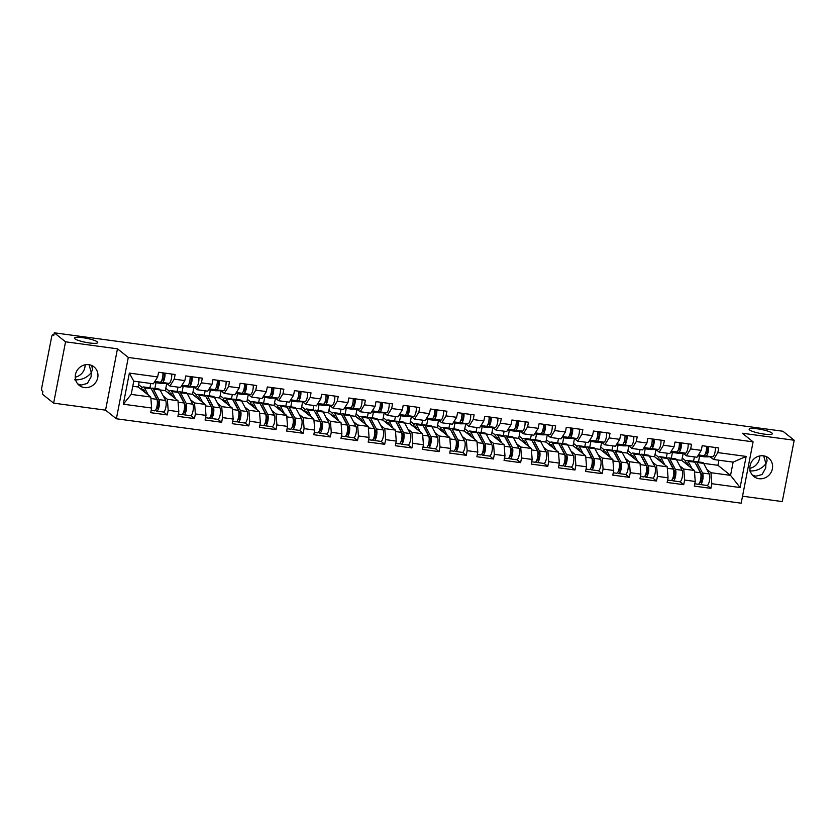 <?xml version="1.0" encoding="UTF-8"?>
<svg xmlns="http://www.w3.org/2000/svg" width="836" height="836" viewBox="0 0 836 836"><rect width="100%" height="100%" fill="white"/><g stroke="black" fill="none" stroke-linecap="round" stroke-linejoin="round"><path stroke-width="1.25" d="M74.644 379.805C81.719 380.15 87.278 377.715 91.312 372.49L88.992 364.705M97.279 341.83A11.84 2.059 11 0 0 84.655 337.963A11.84 2.059 11 0 0 74.498 338.058A11.84 2.059 11 0 0 74.968 338.81A11.84 2.059 11 0 0 87.592 342.676A11.84 2.059 11 0 0 97.749 342.582A11.84 2.059 11 0 0 97.279 341.83M749.275 470.95C756.35 471.295 761.909 468.86 765.943 463.635L763.623 455.839M771.91 432.964A11.84 2.059 11 0 0 759.287 429.108A11.84 2.059 11 0 0 749.14 429.202A11.84 2.059 11 0 0 749.61 429.955A11.84 2.059 11 0 0 762.223 433.811A11.84 2.059 11 0 0 772.38 433.717A11.84 2.059 11 0 0 771.91 432.964M766.403 456.655L767.114 460.772L765.943 463.635L765.713 468.003L762.045 474.545L755.869 476.206L752.337 475.036M759.004 478.704A11.84 11.067 -51.4 0 1 753.853 476.52A11.84 11.067 -51.4 0 1 751 462.925A11.84 11.067 -51.4 0 1 763.456 455.819A11.84 11.067 -51.4 0 1 768.608 458.003A11.84 11.067 -51.4 0 1 771.461 471.608A11.84 11.067 -51.4 0 1 759.004 478.704M91.772 365.52L92.482 369.637L91.312 372.49L91.082 376.858L87.414 383.4L81.238 385.062L77.706 383.891M84.373 387.57A11.84 11.067 -51.4 0 1 79.221 385.375A11.84 11.067 -51.4 0 1 76.369 371.78A11.84 11.067 -51.4 0 1 88.825 364.674A11.84 11.067 -51.4 0 1 93.977 366.868A11.84 11.067 -51.4 0 1 96.83 380.464A11.84 11.067 -51.4 0 1 84.373 387.57M85.094 364.81A11.84 11.067 -51.4 0 1 75.23 377.172M759.725 455.944A11.84 11.067 -51.4 0 1 749.861 468.317M742.525 496.208L782.277 501.579L794.2 440.248L782.924 431.251L54.277 332.812L65.553 341.809L53.629 403.14L105.555 410.152L116.371 418.773L741.166 503.188L753.09 441.847L128.295 357.442L116.371 418.773M53.629 403.14L42.354 394.153L42.876 391.467L42.051 390.809A2.78 0.867 -82.3 0 1 41.8 387.507L51.633 336.908A2.78 0.867 -82.3 0 1 52.783 334.766L53.87 334.912M693.546 461.253L694.392 456.895M666.365 457.585L667.212 453.227M639.185 453.906L640.031 449.559M612.004 450.238L612.851 445.881M584.824 446.56L585.67 442.213M557.643 442.892L558.49 438.545M530.463 439.224L531.309 434.866M503.282 435.546L504.129 431.198M476.102 431.878L476.948 427.52M448.922 428.199L449.768 423.852M421.741 424.531L422.588 420.184M394.561 420.863L395.407 416.506M367.38 417.185L368.227 412.838M340.2 413.517L341.046 409.159M313.019 409.849L313.866 405.491M285.839 406.171L286.685 401.823M258.658 402.503L259.505 398.145M231.478 398.824L232.324 394.477M204.297 395.156L205.144 390.799M177.117 391.488L177.964 387.131M703.661 463.374L717.936 465.307L730.549 475.36L740.1 487.534L746.151 456.425L717.831 452.6L718.741 447.95L702.188 445.713L701.279 450.364L696.973 457.25L686.346 455.808L683.033 453.164M740.1 487.534L711.791 483.71L710.882 488.36L707.193 485.423M676.481 459.706L681.779 460.417L694.402 470.48L695.238 481.473L694.329 486.124L710.882 488.36M695.238 481.473L684.611 480.042L683.702 484.692L680.013 481.745M644.702 476.384L645.528 477.042A6.103 1.902 -82.3 0 0 645.862 477.189L652.571 478.098A6.103 1.902 -82.3 0 0 655.058 473.531A6.103 1.902 -82.3 0 0 654.891 466.603L649.311 456.048L654.598 456.749L667.222 466.812L668.058 477.805L667.149 482.456L683.702 484.692M668.058 477.805L657.43 476.363L656.521 481.013L652.832 478.077M617.522 472.706L618.347 473.375A6.103 1.902 -82.3 0 0 618.682 473.521L625.391 474.42A6.103 1.902 -82.3 0 0 627.878 469.853A6.103 1.902 -82.3 0 0 627.711 462.925L622.13 452.38L627.418 453.081L640.042 463.134L640.878 474.127L639.968 478.777L656.521 481.013M640.878 474.127L630.25 472.695L629.341 477.346L625.652 474.399M594.939 448.692L600.238 449.402L612.861 459.466L613.697 470.459L612.788 475.109L629.341 477.346M613.697 470.459L603.069 469.027L602.16 473.667L598.471 470.731M563.161 465.359L563.986 466.028A6.103 1.902 -82.3 0 0 564.321 466.174L571.03 467.084A6.103 1.902 -82.3 0 0 573.517 462.517A6.103 1.902 -82.3 0 0 573.35 455.589L567.769 445.034L573.057 445.734L585.681 455.787L586.517 466.791L585.608 471.431L602.16 473.667M586.517 466.791L575.889 465.349L574.98 469.999L571.291 467.063M535.98 461.691L536.806 462.35A6.103 1.902 -82.3 0 0 537.14 462.507L543.849 463.405A6.103 1.902 -82.3 0 0 546.336 458.839A6.103 1.902 -82.3 0 0 546.169 451.91L540.589 441.366L545.877 442.056L558.5 452.119L559.336 463.113L558.427 467.763L574.98 469.999M559.336 463.113L548.709 461.681L547.799 466.331L544.111 463.384M508.8 458.023L509.626 458.682A6.103 1.902 -82.3 0 0 509.96 458.828L516.669 459.737A6.103 1.902 -82.3 0 0 519.156 455.171A6.103 1.902 -82.3 0 0 518.989 448.242L513.409 437.688L518.696 438.388L531.32 448.451L532.156 459.445L531.247 464.095L547.799 466.331M532.156 459.445L521.528 458.003L520.619 462.653L516.93 459.716M486.218 433.999L491.516 434.72L504.139 444.773L504.975 455.766L504.066 460.417L520.619 462.653M504.975 455.766L494.348 454.335L493.439 458.985L489.75 456.038M459.037 430.331L464.335 431.042L476.959 441.105L477.795 452.098L476.886 456.749L493.439 458.985M477.795 452.098L467.167 450.667L466.258 455.317L462.569 452.37M427.259 446.999L428.084 447.668A6.103 1.902 -82.3 0 0 428.419 447.814L435.128 448.723A6.103 1.902 -82.3 0 0 437.615 444.156A6.103 1.902 -82.3 0 0 437.447 437.228L431.867 426.673L437.155 427.374L449.778 437.437L450.614 448.43L449.705 453.081L466.258 455.317M450.614 448.43L439.987 446.988L439.078 451.639L435.389 448.702M404.676 422.985L409.974 423.695L422.598 433.759L423.434 444.752L422.525 449.402L439.078 451.639M423.434 444.752L412.806 443.32L411.897 447.971L408.208 445.024M372.898 439.663L373.723 440.321A6.103 1.902 -82.3 0 0 374.058 440.467L380.767 441.377A6.103 1.902 -82.3 0 0 383.254 436.81A6.103 1.902 -82.3 0 0 383.087 429.882L377.506 419.327L382.794 420.027L395.418 430.091L396.254 441.084L395.344 445.734L411.897 447.971M396.254 441.084L385.626 439.642L384.717 444.292L381.028 441.356M345.717 435.984L346.543 436.653A6.103 1.902 -82.3 0 0 346.877 436.8L353.586 437.709A6.103 1.902 -82.3 0 0 356.073 433.132A6.103 1.902 -82.3 0 0 355.906 426.214L350.326 415.659L355.613 416.359L368.237 426.412L369.073 437.406L368.164 442.056L384.717 444.292M369.073 437.406L358.445 435.974L357.536 440.624L353.847 437.677M323.135 411.97L328.433 412.681L341.057 422.744L341.893 433.738L340.983 438.388L357.536 440.624M341.893 433.738L331.265 432.306L330.356 436.956L326.667 434.009M295.954 408.292L301.253 409.013L313.876 419.076L314.712 430.07L313.803 434.72L330.356 436.956M314.712 430.07L304.085 428.628L303.175 433.278L299.487 430.341M264.176 424.97L265.002 425.628A6.103 1.902 -82.3 0 0 265.336 425.785L272.045 426.684A6.103 1.902 -82.3 0 0 274.532 422.117A6.103 1.902 -82.3 0 0 274.365 415.189L268.784 404.645L274.072 405.345L286.696 415.398L287.532 426.391L286.623 431.042L303.175 433.278M287.532 426.391L276.904 424.96L275.995 429.61L272.306 426.663M236.996 421.302L237.821 421.961A6.103 1.902 -82.3 0 0 238.155 422.107L244.864 423.016A6.103 1.902 -82.3 0 0 247.351 418.449A6.103 1.902 -82.3 0 0 247.184 411.521L241.604 400.966L246.892 401.667L259.515 411.73L260.351 422.723L259.442 427.374L275.995 429.61M260.351 422.723L249.724 421.281L248.814 425.932L245.126 422.995M214.413 397.278L219.711 397.999L232.335 408.052L233.171 419.045L232.262 423.695L248.814 425.932M233.171 419.045L222.543 417.613L221.634 422.264L217.945 419.327M187.233 393.61L192.531 394.32L205.154 404.384L205.99 415.377L205.081 420.027L221.634 422.264M205.99 415.377L195.363 413.945L194.454 418.596L190.765 415.649M155.454 410.288L156.28 410.946A6.103 1.902 -82.3 0 0 156.614 411.093L163.323 412.002A6.103 1.902 -82.3 0 0 165.81 407.435A6.103 1.902 -82.3 0 0 165.643 400.507L160.063 389.952L165.35 390.652L177.974 400.716L178.81 411.709L177.901 416.359L194.454 418.596M178.81 411.709L168.182 410.267L167.273 414.917L163.584 411.981M132.767 386.253L138.17 386.984L150.793 397.037L151.629 408.031L150.72 412.681L167.273 414.917M151.629 408.031L123.31 404.206L129.361 373.096L157.67 376.921L153.364 383.808L133.76 381.164L131.189 394.393L150.793 397.037M701.279 450.364L690.651 448.922L691.56 444.271L675.007 442.035L674.098 446.685L663.47 445.254L664.38 440.603L647.827 438.367L646.918 443.017L636.29 441.575L637.199 436.925L620.646 434.689L619.737 439.339L609.11 437.907L610.019 433.257L593.466 431.021L592.557 435.671L581.929 434.239L582.838 429.589L566.285 427.353L565.376 432.003L554.749 430.561L555.658 425.911L539.105 423.674L538.196 428.325L527.568 426.893L528.477 422.243L511.925 420.006L511.015 424.657L500.388 423.215L501.297 418.575L484.744 416.338L483.835 420.978L473.207 419.547L474.116 414.896L457.564 412.66L456.655 417.31L446.027 415.879L446.936 411.228L430.383 408.992L429.474 413.642L418.846 412.2L419.756 407.55L403.203 405.314L402.294 409.964L391.666 408.532L392.575 403.882L376.022 401.646L375.113 406.296L364.486 404.854L365.395 400.214L348.842 397.978L347.933 402.628L337.305 401.186L338.214 396.536L321.661 394.299L320.752 398.95L310.125 397.518L311.034 392.868L294.481 390.631L293.572 395.282L282.944 393.84L283.853 389.189L267.301 386.953L266.391 391.603L255.764 390.172L256.673 385.521L240.12 383.285L239.211 387.935L228.583 386.504L229.492 381.853L212.94 379.617L212.03 384.267L201.403 382.825L202.312 378.175L185.759 375.939L184.85 380.589L174.222 379.157L175.132 374.507L158.579 372.271L157.67 376.921M679.71 465.809L683.775 469.048L694.402 470.48M681.779 460.417L683.169 453.279M671.298 458.243L672.416 452.475M683.775 469.048L684.611 480.042M690.651 448.922L686.346 455.808M652.529 462.13L656.594 465.37L667.222 466.812M674.098 446.685L669.793 453.572L659.165 452.14L655.852 449.496M654.598 456.749L655.988 449.611M644.117 454.575L645.235 448.796M656.594 465.37L657.43 476.363M663.47 445.254L659.165 452.14M625.349 458.462L629.414 461.702L640.042 463.134M646.918 443.017L642.612 449.904L631.985 448.472L628.672 445.828M627.418 453.081L628.808 445.933M616.937 450.907L618.055 445.128M629.414 461.702L630.25 472.695M636.29 441.575L631.985 448.472M598.168 454.794L602.233 458.023L612.861 459.466M619.737 439.339L615.432 446.236L604.804 444.794L601.492 442.15M600.238 449.402L601.627 442.265M589.756 447.229L590.874 441.46M602.233 458.023L603.069 469.027M609.11 437.907L604.804 444.794M570.988 451.116L575.053 454.356L585.681 455.787M592.557 435.671L588.251 442.557L577.624 441.126L574.311 438.482M573.057 445.734L574.447 438.597M562.576 443.561L563.694 437.782M575.053 454.356L575.889 465.349M581.929 434.239L577.624 441.126M543.808 447.448L547.873 450.688L558.5 452.119M565.376 432.003L561.071 438.89L550.443 437.447L547.131 434.814M545.877 442.056L547.267 434.919M535.395 439.882L536.513 434.114M547.873 450.688L548.709 461.681M554.749 430.561L550.443 437.447M516.627 443.77L520.692 447.009L531.32 448.451M538.196 428.325L533.89 435.211L523.263 433.779L519.95 431.136M518.696 438.388L520.086 431.251M508.215 436.214L509.333 430.435M520.692 447.009L521.528 458.003M527.568 426.893L523.263 433.779M489.447 440.102L493.512 443.341L504.139 444.773M511.015 424.657L506.71 431.543L496.082 430.112L492.77 427.468M491.516 434.72L492.906 427.572M481.034 432.546L482.153 426.768M493.512 443.341L494.348 454.335M500.388 423.215L496.082 430.112M462.266 436.434L466.331 439.673L476.959 441.105M483.835 420.978L479.53 427.875L468.902 426.433L465.589 423.789M464.335 431.042L465.725 423.904M453.854 428.868L454.972 423.1M466.331 439.673L467.167 450.667M473.207 419.547L468.902 426.433M435.086 432.755L439.151 435.995L449.778 437.437M456.655 417.31L452.349 424.197L441.721 422.765L438.409 420.121M437.155 427.374L438.545 420.236M426.673 425.2L427.792 419.421M439.151 435.995L439.987 446.988M446.027 415.879L441.721 422.765M407.905 429.087L411.97 432.327L422.598 433.759M429.474 413.642L425.169 420.529L414.541 419.087L411.228 416.453M409.974 423.695L411.364 416.558M399.493 421.522L400.611 415.753M411.97 432.327L412.806 443.32M418.846 412.2L414.541 419.087M380.725 425.409L384.79 428.649L395.418 430.091M402.294 409.964L397.988 416.85L387.361 415.419L384.048 412.775M382.794 420.027L384.184 412.89M372.313 417.854L373.431 412.075M384.79 428.649L385.626 439.642M391.666 408.532L387.361 415.419M353.544 421.741L357.609 424.981L368.237 426.412M375.113 406.296L370.808 413.183L360.18 411.751L356.867 409.107M355.613 416.359L357.003 409.222M345.132 414.186L346.25 408.407M357.609 424.981L358.445 435.974M364.486 404.854L360.18 411.751M326.364 418.073L330.429 421.313L341.057 422.744M347.933 402.628L343.627 409.515L333 408.072L329.687 405.429M328.433 412.681L329.823 405.544M317.952 410.507L319.07 404.739M330.429 421.313L331.265 432.306M337.305 401.186L333 408.072M299.183 414.395L303.249 417.634L313.876 419.076M320.752 398.95L316.447 405.836L305.819 404.405L302.507 401.761M301.253 409.013L302.642 401.876M290.771 406.839L291.889 401.061M303.249 417.634L304.085 428.628M310.125 397.518L305.819 404.405M272.003 410.727L276.068 413.966L286.696 415.398M293.572 395.282L289.266 402.168L278.639 400.726L275.326 398.093M274.072 405.345L275.462 398.197M263.591 403.161L264.709 397.393M276.068 413.966L276.904 424.96M282.944 393.84L278.639 400.726M244.823 407.048L248.888 410.288L259.515 411.73M266.391 391.603L262.086 398.49L251.458 397.058L248.146 394.414M246.892 401.667L248.282 394.529M236.41 399.493L237.529 393.725M248.888 410.288L249.724 421.281M255.764 390.172L251.458 397.058M217.642 403.38L221.707 406.62L232.335 408.052M239.211 387.935L234.906 394.822L224.278 393.39L220.965 390.746M219.711 397.999L221.101 390.861M209.23 395.825L210.348 390.046M221.707 406.62L222.543 417.613M228.583 386.504L224.278 393.39M190.462 399.712L194.527 402.952L205.154 404.384M212.03 384.267L207.725 391.154L197.097 389.712L193.785 387.068M192.531 394.32L193.921 387.183M182.049 392.147L183.168 386.378M194.527 402.952L195.363 413.945M201.403 382.825L197.097 389.712M163.281 396.034L167.346 399.274L177.974 400.716M184.85 380.589L180.545 387.476L169.917 386.044L166.604 383.4M165.35 390.652L166.74 383.515M154.869 388.479L155.987 382.7M167.346 399.274L168.182 410.267M174.222 379.157L169.917 386.044M53.859 334.964L52.929 334.839L53.755 335.497L54.277 332.812M149.937 387.81L150.783 383.463M138.17 386.984L139.163 381.885M131.189 394.393L123.31 404.206M129.361 373.096L133.76 381.164M794.2 440.248L742.274 433.226L753.09 441.847M105.555 410.152L117.479 348.821L65.553 341.809M117.479 348.821L128.295 357.442M706.89 469.477L710.955 472.716L730.549 475.36L733.12 462.13L713.526 459.486L710.213 456.843M717.936 465.307L718.929 460.218M698.478 461.921L699.596 456.142M710.955 472.716L711.791 483.71M717.831 452.6L713.526 459.486M746.151 456.425L733.12 462.13M162.905 372.856A6.103 1.902 97.7 0 1 162.236 379.042A6.103 1.902 97.7 0 1 160.167 382.209L154.357 382.219M164.995 373.138A6.103 1.902 97.7 0 1 164.326 379.325A6.103 1.902 97.7 0 1 162.257 382.491L154.629 382.512A9.248 2.874 97.7 0 1 154.503 382.501A9.248 2.874 97.7 0 1 154.232 382.418M171.704 374.047A6.103 1.902 97.7 0 1 171.035 380.223A6.103 1.902 97.7 0 1 168.966 383.39L161.338 383.421A9.248 2.874 97.7 0 1 161.212 383.41A9.248 2.874 97.7 0 1 161.097 383.379M161.87 380.108L162.55 380.098A3.699 1.149 -82.3 0 0 164.065 377.057A3.699 1.149 -82.3 0 0 163.804 372.971M142.047 390.067A6.845 2.132 97.7 0 1 143.207 389.325A6.845 2.132 97.7 0 1 143.573 389.492A6.845 2.132 97.7 0 1 143.97 390.004L145.422 392.763M148.4 395.135L144.555 387.862A9.248 2.874 -82.3 0 0 144.022 387.172A9.248 2.874 -82.3 0 0 143.52 386.943A9.248 2.874 -82.3 0 0 141.148 389.357M151.17 410.361L154.524 410.81A6.103 1.902 -82.3 0 0 157.011 406.244A6.103 1.902 -82.3 0 0 156.844 399.315L151.264 388.761A9.248 2.874 -82.3 0 0 150.731 388.071A9.248 2.874 -82.3 0 0 150.229 387.852L143.52 386.943M152.236 390.59A6.845 2.132 97.7 0 1 152.371 390.684A6.845 2.132 97.7 0 1 152.769 391.196L158.338 401.74A3.699 1.149 97.7 0 1 158.443 405.941A3.699 1.149 97.7 0 1 156.938 408.71A3.699 1.149 97.7 0 1 156.74 408.616L156.436 408.376M156.614 411.093A6.103 1.902 -82.3 0 0 159.101 406.526A6.103 1.902 -82.3 0 0 158.934 399.598L153.354 389.053A9.248 2.874 -82.3 0 0 152.821 388.353A9.248 2.874 -82.3 0 0 152.319 388.134A9.248 2.874 -82.3 0 0 151.191 388.635M153.354 389.053L160.063 389.952A9.248 2.874 -82.3 0 0 159.53 389.262A9.248 2.874 -82.3 0 0 159.028 389.043L152.319 388.134M158.516 405.596L157.272 404.603M142.287 387.549L138.63 384.633M144.252 391.823L144.983 391.927M190.085 376.524A6.103 1.902 97.7 0 1 189.417 382.71A6.103 1.902 97.7 0 1 187.348 385.877L181.537 385.898M192.175 376.806A6.103 1.902 97.7 0 1 191.507 382.992A6.103 1.902 97.7 0 1 189.438 386.159L181.809 386.18A9.248 2.874 97.7 0 1 181.684 386.18A9.248 2.874 97.7 0 1 181.412 386.096M198.884 377.715A6.103 1.902 97.7 0 1 198.216 383.902A6.103 1.902 97.7 0 1 196.146 387.068L188.518 387.089A9.248 2.874 97.7 0 1 188.393 387.078A9.248 2.874 97.7 0 1 188.278 387.058M189.051 383.776L189.73 383.776A3.699 1.149 -82.3 0 0 191.245 380.725A3.699 1.149 -82.3 0 0 190.984 376.649M217.266 380.202A6.103 1.902 97.7 0 1 216.597 386.378A6.103 1.902 97.7 0 1 214.528 389.545L208.718 389.566M219.356 380.485A6.103 1.902 97.7 0 1 218.687 386.66A6.103 1.902 97.7 0 1 216.618 389.827L208.99 389.858A9.248 2.874 97.7 0 1 208.864 389.848A9.248 2.874 97.7 0 1 208.592 389.764M226.065 381.383A6.103 1.902 97.7 0 1 225.396 387.57A6.103 1.902 97.7 0 1 223.327 390.736L215.698 390.757A9.248 2.874 97.7 0 1 215.573 390.757A9.248 2.874 97.7 0 1 215.458 390.725M216.231 387.444L216.911 387.444A3.699 1.149 -82.3 0 0 218.426 384.403A3.699 1.149 -82.3 0 0 218.165 380.317M244.446 383.87A6.103 1.902 97.7 0 1 243.778 390.057A6.103 1.902 97.7 0 1 241.708 393.223L235.898 393.244M246.536 384.152A6.103 1.902 97.7 0 1 245.868 390.339A6.103 1.902 97.7 0 1 243.798 393.505L236.17 393.526A9.248 2.874 97.7 0 1 236.045 393.516A9.248 2.874 97.7 0 1 235.773 393.432M253.245 385.062A6.103 1.902 97.7 0 1 252.576 391.238A6.103 1.902 97.7 0 1 250.507 394.414L242.879 394.435A9.248 2.874 97.7 0 1 242.754 394.425A9.248 2.874 97.7 0 1 242.639 394.404M243.412 391.123L244.091 391.123A3.699 1.149 -82.3 0 0 245.606 388.071A3.699 1.149 -82.3 0 0 245.345 383.996M271.627 387.538A6.103 1.902 97.7 0 1 270.958 393.725A6.103 1.902 97.7 0 1 268.889 396.891L263.079 396.912M273.717 387.82A6.103 1.902 97.7 0 1 273.048 394.007A6.103 1.902 97.7 0 1 270.979 397.173L263.35 397.194A9.248 2.874 97.7 0 1 263.225 397.194A9.248 2.874 97.7 0 1 262.953 397.11M280.426 388.73A6.103 1.902 97.7 0 1 279.757 394.916A6.103 1.902 97.7 0 1 277.688 398.082L270.059 398.103A9.248 2.874 97.7 0 1 269.934 398.093A9.248 2.874 97.7 0 1 269.819 398.072M270.592 394.791L271.272 394.791A3.699 1.149 -82.3 0 0 272.787 391.739A3.699 1.149 -82.3 0 0 272.526 387.664M298.807 391.217A6.103 1.902 97.7 0 1 298.138 397.393A6.103 1.902 97.7 0 1 296.069 400.569L290.259 400.58M300.897 391.499A6.103 1.902 97.7 0 1 300.228 397.685A6.103 1.902 97.7 0 1 298.159 400.852L290.531 400.872A9.248 2.874 97.7 0 1 290.405 400.862A9.248 2.874 97.7 0 1 290.134 400.778M307.606 392.408A6.103 1.902 97.7 0 1 306.937 398.584A6.103 1.902 97.7 0 1 304.868 401.75L297.24 401.782A9.248 2.874 97.7 0 1 297.114 401.771A9.248 2.874 97.7 0 1 296.999 401.74M297.773 398.469L298.452 398.458A3.699 1.149 -82.3 0 0 299.967 395.418A3.699 1.149 -82.3 0 0 299.706 391.332M169.227 393.735A6.845 2.132 97.7 0 1 170.387 393.004A6.845 2.132 97.7 0 1 170.753 393.171A6.845 2.132 97.7 0 1 171.15 393.672L172.603 396.431M175.581 398.814L171.735 391.53A9.248 2.874 -82.3 0 0 171.202 390.84A9.248 2.874 -82.3 0 0 170.701 390.621A9.248 2.874 -82.3 0 0 168.329 393.024M178.35 414.029L181.705 414.478A6.103 1.902 -82.3 0 0 184.192 409.912A6.103 1.902 -82.3 0 0 184.024 402.983L178.444 392.439A9.248 2.874 -82.3 0 0 177.911 391.75A9.248 2.874 -82.3 0 0 177.41 391.52L170.701 390.621M179.416 394.258A6.845 2.132 97.7 0 1 179.552 394.352A6.845 2.132 97.7 0 1 179.949 394.864L185.519 405.418A3.699 1.149 97.7 0 1 185.623 409.619A3.699 1.149 97.7 0 1 184.119 412.378A3.699 1.149 97.7 0 1 183.92 412.294L183.617 412.054M182.635 413.956L183.46 414.614A6.103 1.902 -82.3 0 0 183.795 414.76A6.103 1.902 -82.3 0 0 186.282 410.194A6.103 1.902 -82.3 0 0 186.114 403.265L180.534 392.721A9.248 2.874 -82.3 0 0 180.001 392.032A9.248 2.874 -82.3 0 0 179.5 391.802A9.248 2.874 -82.3 0 0 178.371 392.303M183.795 414.76L190.504 415.67A6.103 1.902 -82.3 0 0 192.991 411.103A6.103 1.902 -82.3 0 0 192.823 404.175L187.243 393.631A9.248 2.874 -82.3 0 0 186.71 392.941A9.248 2.874 -82.3 0 0 186.209 392.711L179.5 391.802M185.696 409.264L184.453 408.281M169.468 391.227L165.81 388.312M171.432 395.501L172.164 395.595M196.408 397.413A6.845 2.132 97.7 0 1 197.568 396.672A6.845 2.132 97.7 0 1 197.933 396.839A6.845 2.132 97.7 0 1 198.331 397.351L199.783 400.11M202.761 402.482L198.916 395.209A9.248 2.874 -82.3 0 0 198.383 394.508A9.248 2.874 -82.3 0 0 197.881 394.289A9.248 2.874 -82.3 0 0 195.509 396.703M205.531 417.707L208.885 418.157A6.103 1.902 -82.3 0 0 211.372 413.59A6.103 1.902 -82.3 0 0 211.205 406.662L205.625 396.107A9.248 2.874 -82.3 0 0 205.092 395.418A9.248 2.874 -82.3 0 0 204.59 395.198L197.881 394.289M206.596 397.936A6.845 2.132 97.7 0 1 206.732 398.03A6.845 2.132 97.7 0 1 207.129 398.542L212.699 409.086A3.699 1.149 97.7 0 1 212.804 413.287A3.699 1.149 97.7 0 1 211.299 416.056A3.699 1.149 97.7 0 1 211.1 415.962L210.797 415.722M209.815 417.624L210.641 418.293A6.103 1.902 -82.3 0 0 210.975 418.439A6.103 1.902 -82.3 0 0 213.462 413.872A6.103 1.902 -82.3 0 0 213.295 406.944L207.715 396.389A9.248 2.874 -82.3 0 0 207.182 395.7A9.248 2.874 -82.3 0 0 206.68 395.48A9.248 2.874 -82.3 0 0 205.551 395.971M210.975 418.439L217.684 419.348A6.103 1.902 -82.3 0 0 220.171 414.771A6.103 1.902 -82.3 0 0 220.004 407.853L214.424 397.299A9.248 2.874 -82.3 0 0 213.891 396.609A9.248 2.874 -82.3 0 0 213.389 396.379L206.68 395.48M212.877 412.942L211.633 411.949M196.648 394.895L192.991 391.979M198.613 399.169L199.344 399.274M223.588 401.081A6.845 2.132 97.7 0 1 224.748 400.339A6.845 2.132 97.7 0 1 225.114 400.507A6.845 2.132 97.7 0 1 225.511 401.019L226.964 403.778M229.942 406.15L226.096 398.876A9.248 2.874 -82.3 0 0 225.563 398.187A9.248 2.874 -82.3 0 0 225.062 397.957A9.248 2.874 -82.3 0 0 222.689 400.371M232.711 421.375L236.065 421.825A6.103 1.902 -82.3 0 0 238.553 417.258A6.103 1.902 -82.3 0 0 238.385 410.33L232.805 399.786A9.248 2.874 -82.3 0 0 232.272 399.096A9.248 2.874 -82.3 0 0 231.771 398.866L225.062 397.957M233.777 401.604A6.845 2.132 97.7 0 1 233.913 401.698A6.845 2.132 97.7 0 1 234.31 402.21L239.88 412.765A3.699 1.149 97.7 0 1 239.984 416.955A3.699 1.149 97.7 0 1 238.479 419.724A3.699 1.149 97.7 0 1 238.281 419.641L237.978 419.4M238.155 422.107A6.103 1.902 -82.3 0 0 240.643 417.54A6.103 1.902 -82.3 0 0 240.475 410.612L234.895 400.068A9.248 2.874 -82.3 0 0 234.362 399.378A9.248 2.874 -82.3 0 0 233.861 399.148A9.248 2.874 -82.3 0 0 232.732 399.65M234.895 400.068L241.604 400.966A9.248 2.874 -82.3 0 0 241.071 400.277A9.248 2.874 -82.3 0 0 240.569 400.057L233.861 399.148M240.057 416.61L238.814 415.617M223.829 398.573L220.171 395.658M225.793 402.837L226.525 402.942M250.769 404.76A6.845 2.132 97.7 0 1 251.929 404.018A6.845 2.132 97.7 0 1 252.294 404.185A6.845 2.132 97.7 0 1 252.691 404.697L254.144 407.456M257.122 409.828L253.277 402.544A9.248 2.874 -82.3 0 0 252.744 401.855A9.248 2.874 -82.3 0 0 252.242 401.635A9.248 2.874 -82.3 0 0 249.87 404.039M259.891 425.043L263.246 425.503A6.103 1.902 -82.3 0 0 265.733 420.926A6.103 1.902 -82.3 0 0 265.566 414.008L259.986 403.454A9.248 2.874 -82.3 0 0 259.453 402.764A9.248 2.874 -82.3 0 0 258.951 402.544L252.242 401.635M260.957 405.282A6.845 2.132 97.7 0 1 261.093 405.366A6.845 2.132 97.7 0 1 261.49 405.878L267.06 416.432A3.699 1.149 97.7 0 1 267.165 420.633A3.699 1.149 97.7 0 1 265.66 423.403A3.699 1.149 97.7 0 1 265.461 423.309L265.158 423.068M265.336 425.785A6.103 1.902 -82.3 0 0 267.823 421.219A6.103 1.902 -82.3 0 0 267.656 414.29L262.076 403.736A9.248 2.874 -82.3 0 0 261.543 403.046A9.248 2.874 -82.3 0 0 261.041 402.827A9.248 2.874 -82.3 0 0 259.912 403.318M262.076 403.736L268.784 404.645A9.248 2.874 -82.3 0 0 268.251 403.955A9.248 2.874 -82.3 0 0 267.75 403.725L261.041 402.827M267.238 420.278L265.994 419.296M251.009 402.241L247.351 399.326M252.974 406.515L253.705 406.609M277.949 408.428A6.845 2.132 97.7 0 1 279.109 407.686A6.845 2.132 97.7 0 1 279.475 407.853A6.845 2.132 97.7 0 1 279.872 408.365L281.324 411.124M284.303 413.496L280.457 406.223A9.248 2.874 -82.3 0 0 279.924 405.533A9.248 2.874 -82.3 0 0 279.423 405.303A9.248 2.874 -82.3 0 0 277.05 407.717M287.072 428.722L290.426 429.171A6.103 1.902 -82.3 0 0 292.913 424.604A6.103 1.902 -82.3 0 0 292.746 417.676L287.166 407.122A9.248 2.874 -82.3 0 0 286.633 406.432A9.248 2.874 -82.3 0 0 286.131 406.212L279.423 405.303M288.138 408.95A6.845 2.132 97.7 0 1 288.274 409.044A6.845 2.132 97.7 0 1 288.671 409.556L294.241 420.1A3.699 1.149 97.7 0 1 294.345 424.301A3.699 1.149 97.7 0 1 292.84 427.071A3.699 1.149 97.7 0 1 292.642 426.977L292.339 426.736M291.356 428.638L292.182 429.307A6.103 1.902 -82.3 0 0 292.516 429.453A6.103 1.902 -82.3 0 0 295.003 424.887A6.103 1.902 -82.3 0 0 294.836 417.958L289.256 407.404A9.248 2.874 -82.3 0 0 288.723 406.714A9.248 2.874 -82.3 0 0 288.221 406.495A9.248 2.874 -82.3 0 0 287.093 406.996M292.516 429.453L299.225 430.362A6.103 1.902 -82.3 0 0 301.712 425.796A6.103 1.902 -82.3 0 0 301.545 418.867L295.965 408.313A9.248 2.874 -82.3 0 0 295.432 407.623A9.248 2.874 -82.3 0 0 294.93 407.404L288.221 406.495M294.418 423.956L293.175 422.964M278.189 405.909L274.532 402.994M280.154 410.183L280.886 410.288M325.988 394.885A6.103 1.902 97.7 0 1 325.319 401.071A6.103 1.902 97.7 0 1 323.25 404.237L317.44 404.258M328.078 395.167A6.103 1.902 97.7 0 1 327.409 401.353A6.103 1.902 97.7 0 1 325.34 404.519L317.711 404.54A9.248 2.874 97.7 0 1 317.586 404.53A9.248 2.874 97.7 0 1 317.314 404.457M334.787 396.076A6.103 1.902 97.7 0 1 334.118 402.262A6.103 1.902 97.7 0 1 332.049 405.429L324.42 405.45A9.248 2.874 97.7 0 1 324.295 405.439A9.248 2.874 97.7 0 1 324.18 405.418M324.953 402.137L325.632 402.137A3.699 1.149 -82.3 0 0 327.148 399.085A3.699 1.149 -82.3 0 0 326.886 395.01M305.13 412.096A6.845 2.132 97.7 0 1 306.289 411.364A6.845 2.132 97.7 0 1 306.655 411.531A6.845 2.132 97.7 0 1 307.052 412.033L308.505 414.792M311.483 417.174L307.638 409.891A9.248 2.874 -82.3 0 0 307.105 409.201A9.248 2.874 -82.3 0 0 306.603 408.982A9.248 2.874 -82.3 0 0 304.231 411.385M314.252 432.39L317.607 432.839A6.103 1.902 -82.3 0 0 320.094 428.272A6.103 1.902 -82.3 0 0 319.927 421.344L314.346 410.8A9.248 2.874 -82.3 0 0 313.813 410.11A9.248 2.874 -82.3 0 0 313.312 409.88L306.603 408.982M315.318 412.618A6.845 2.132 97.7 0 1 315.454 412.712A6.845 2.132 97.7 0 1 315.851 413.224L321.421 423.779A3.699 1.149 97.7 0 1 321.526 427.969A3.699 1.149 97.7 0 1 320.021 430.739A3.699 1.149 97.7 0 1 319.822 430.655L319.519 430.415M318.537 432.316L319.362 432.975A6.103 1.902 -82.3 0 0 319.697 433.121A6.103 1.902 -82.3 0 0 322.184 428.555A6.103 1.902 -82.3 0 0 322.017 421.626L316.436 411.082A9.248 2.874 -82.3 0 0 315.904 410.392A9.248 2.874 -82.3 0 0 315.402 410.162A9.248 2.874 -82.3 0 0 314.273 410.664M319.697 433.121L326.406 434.03A6.103 1.902 -82.3 0 0 328.893 429.464A6.103 1.902 -82.3 0 0 328.726 422.535L323.145 411.991A9.248 2.874 -82.3 0 0 322.612 411.302A9.248 2.874 -82.3 0 0 322.111 411.072L315.402 410.162M321.599 427.624L320.355 426.642M305.37 409.588L301.712 406.672M307.334 413.862L308.066 413.956M353.168 398.563A6.103 1.902 97.7 0 1 352.499 404.739A6.103 1.902 97.7 0 1 350.43 407.905L344.62 407.926M355.258 398.845A6.103 1.902 97.7 0 1 354.589 405.021A6.103 1.902 97.7 0 1 352.52 408.187L344.892 408.219A9.248 2.874 97.7 0 1 344.766 408.208A9.248 2.874 97.7 0 1 344.495 408.125M361.967 399.744A6.103 1.902 97.7 0 1 361.298 405.93A6.103 1.902 97.7 0 1 359.229 409.097L351.601 409.117A9.248 2.874 97.7 0 1 351.475 409.117A9.248 2.874 97.7 0 1 351.36 409.086M352.134 405.805L352.813 405.805A3.699 1.149 -82.3 0 0 354.328 402.764A3.699 1.149 -82.3 0 0 354.067 398.678M332.31 415.774A6.845 2.132 97.7 0 1 333.47 415.032A6.845 2.132 97.7 0 1 333.836 415.199A6.845 2.132 97.7 0 1 334.233 415.711L335.685 418.47M338.664 420.842L334.818 413.559A9.248 2.874 -82.3 0 0 334.285 412.869A9.248 2.874 -82.3 0 0 333.783 412.65A9.248 2.874 -82.3 0 0 331.411 415.053M341.433 436.068L344.787 436.517A6.103 1.902 -82.3 0 0 347.274 431.951A6.103 1.902 -82.3 0 0 347.107 425.022L341.527 414.468A9.248 2.874 -82.3 0 0 340.994 413.778A9.248 2.874 -82.3 0 0 340.492 413.559L333.783 412.65M342.499 416.297A6.845 2.132 97.7 0 1 342.635 416.391A6.845 2.132 97.7 0 1 343.032 416.903L348.602 427.447A3.699 1.149 97.7 0 1 348.706 431.648A3.699 1.149 97.7 0 1 347.201 434.417A3.699 1.149 97.7 0 1 347.003 434.323L346.7 434.083M346.877 436.8A6.103 1.902 -82.3 0 0 349.364 432.233A6.103 1.902 -82.3 0 0 349.197 425.305L343.617 414.75A9.248 2.874 -82.3 0 0 343.084 414.06A9.248 2.874 -82.3 0 0 342.582 413.841A9.248 2.874 -82.3 0 0 341.454 414.332M343.617 414.75L350.326 415.659A9.248 2.874 -82.3 0 0 349.793 414.969A9.248 2.874 -82.3 0 0 349.291 414.74L342.582 413.841M348.779 431.303L347.536 430.31M332.55 413.256L328.893 410.34M334.515 417.53L335.246 417.624M380.349 402.231A6.103 1.902 97.7 0 1 379.68 408.417A6.103 1.902 97.7 0 1 377.611 411.584L371.801 411.594M382.439 402.513A6.103 1.902 97.7 0 1 381.77 408.7A6.103 1.902 97.7 0 1 379.701 411.866L372.072 411.887A9.248 2.874 97.7 0 1 371.947 411.876A9.248 2.874 97.7 0 1 371.675 411.793M389.148 403.422A6.103 1.902 97.7 0 1 388.479 409.598A6.103 1.902 97.7 0 1 386.41 412.765L378.781 412.796A9.248 2.874 97.7 0 1 378.656 412.785A9.248 2.874 97.7 0 1 378.541 412.765M379.314 409.483L379.993 409.483A3.699 1.149 -82.3 0 0 381.509 406.432A3.699 1.149 -82.3 0 0 381.247 402.356M359.49 419.442A6.845 2.132 97.7 0 1 360.65 418.7A6.845 2.132 97.7 0 1 361.016 418.867A6.845 2.132 97.7 0 1 361.413 419.379L362.866 422.138M365.844 424.51L361.998 417.237A9.248 2.874 -82.3 0 0 361.465 416.547A9.248 2.874 -82.3 0 0 360.964 416.318A9.248 2.874 -82.3 0 0 358.592 418.731M368.613 439.736L371.968 440.185A6.103 1.902 -82.3 0 0 374.455 435.619A6.103 1.902 -82.3 0 0 374.288 428.69L368.707 418.146A9.248 2.874 -82.3 0 0 368.174 417.457A9.248 2.874 -82.3 0 0 367.673 417.227L360.964 416.318M369.679 419.965A6.845 2.132 97.7 0 1 369.815 420.059A6.845 2.132 97.7 0 1 370.212 420.571L375.782 431.125A3.699 1.149 97.7 0 1 375.886 435.316A3.699 1.149 97.7 0 1 374.382 438.085A3.699 1.149 97.7 0 1 374.183 438.001L373.88 437.761M374.058 440.467A6.103 1.902 -82.3 0 0 376.545 435.901A6.103 1.902 -82.3 0 0 376.378 428.972L370.797 418.428A9.248 2.874 -82.3 0 0 370.264 417.739A9.248 2.874 -82.3 0 0 369.763 417.509A9.248 2.874 -82.3 0 0 368.634 418.01M370.797 418.428L377.506 419.327A9.248 2.874 -82.3 0 0 376.973 418.637A9.248 2.874 -82.3 0 0 376.472 418.418L369.763 417.509M375.96 434.971L374.716 433.978M359.731 416.934L356.073 414.008M361.695 421.198L362.427 421.302M407.529 405.899A6.103 1.902 97.7 0 1 406.86 412.085A6.103 1.902 97.7 0 1 404.791 415.252L398.981 415.273M409.619 406.181A6.103 1.902 97.7 0 1 408.95 412.367A6.103 1.902 97.7 0 1 406.881 415.534L399.253 415.555A9.248 2.874 97.7 0 1 399.127 415.555A9.248 2.874 97.7 0 1 398.856 415.471M416.328 407.09A6.103 1.902 97.7 0 1 415.659 413.277A6.103 1.902 97.7 0 1 413.59 416.443L405.962 416.464A9.248 2.874 97.7 0 1 405.836 416.453A9.248 2.874 97.7 0 1 405.721 416.432M406.495 413.151L407.174 413.151A3.699 1.149 -82.3 0 0 408.689 410.1A3.699 1.149 -82.3 0 0 408.428 406.024M386.671 423.12A6.845 2.132 97.7 0 1 387.831 422.379A6.845 2.132 97.7 0 1 388.197 422.546A6.845 2.132 97.7 0 1 388.594 423.058L390.046 425.817M393.024 428.189L389.179 420.905A9.248 2.874 -82.3 0 0 388.646 420.215A9.248 2.874 -82.3 0 0 388.144 419.996A9.248 2.874 -82.3 0 0 385.772 422.399M395.794 443.404L399.148 443.864A6.103 1.902 -82.3 0 0 401.635 439.287A6.103 1.902 -82.3 0 0 401.468 432.369L395.888 421.814A9.248 2.874 -82.3 0 0 395.355 421.125A9.248 2.874 -82.3 0 0 394.853 420.895L388.144 419.996M396.86 423.643A6.845 2.132 97.7 0 1 396.995 423.727A6.845 2.132 97.7 0 1 397.393 424.239L402.962 434.793A3.699 1.149 97.7 0 1 403.067 438.994A3.699 1.149 97.7 0 1 401.562 441.763A3.699 1.149 97.7 0 1 401.364 441.669L401.061 441.429M400.078 443.331L400.904 443.989A6.103 1.902 -82.3 0 0 401.238 444.146A6.103 1.902 -82.3 0 0 403.725 439.569A6.103 1.902 -82.3 0 0 403.558 432.651L397.978 422.096A9.248 2.874 -82.3 0 0 397.445 421.407A9.248 2.874 -82.3 0 0 396.943 421.177A9.248 2.874 -82.3 0 0 395.815 421.678M401.238 444.146L407.947 445.045A6.103 1.902 -82.3 0 0 410.434 440.478A6.103 1.902 -82.3 0 0 410.267 433.55L404.687 423.006A9.248 2.874 -82.3 0 0 404.154 422.316A9.248 2.874 -82.3 0 0 403.652 422.086L396.943 421.177M403.14 438.639L401.897 437.656M386.911 420.602L383.254 417.686M388.876 424.876L389.607 424.97M434.71 409.577A6.103 1.902 97.7 0 1 434.041 415.753A6.103 1.902 97.7 0 1 431.972 418.93L426.161 418.94M436.8 409.859A6.103 1.902 97.7 0 1 436.131 416.035A6.103 1.902 97.7 0 1 434.062 419.212L426.433 419.233A9.248 2.874 97.7 0 1 426.308 419.223A9.248 2.874 97.7 0 1 426.036 419.139M443.508 410.758A6.103 1.902 97.7 0 1 442.84 416.945A6.103 1.902 97.7 0 1 440.771 420.111L433.142 420.142A9.248 2.874 97.7 0 1 433.017 420.132A9.248 2.874 97.7 0 1 432.891 420.1M433.675 416.819L434.354 416.819A3.699 1.149 -82.3 0 0 435.87 413.778A3.699 1.149 -82.3 0 0 435.608 409.692M413.851 426.788A6.845 2.132 97.7 0 1 415.011 426.046A6.845 2.132 97.7 0 1 415.377 426.214A6.845 2.132 97.7 0 1 415.774 426.726L417.227 429.485M420.205 431.857L416.359 424.583A9.248 2.874 -82.3 0 0 415.826 423.894A9.248 2.874 -82.3 0 0 415.325 423.664A9.248 2.874 -82.3 0 0 412.953 426.078M422.974 447.082L426.329 447.532A6.103 1.902 -82.3 0 0 428.816 442.965A6.103 1.902 -82.3 0 0 428.649 436.037L423.068 425.482A9.248 2.874 -82.3 0 0 422.535 424.792A9.248 2.874 -82.3 0 0 422.034 424.573L415.325 423.664M424.04 427.311A6.845 2.132 97.7 0 1 424.176 427.405A6.845 2.132 97.7 0 1 424.573 427.917L430.143 438.461A3.699 1.149 97.7 0 1 430.247 442.662A3.699 1.149 97.7 0 1 428.743 445.431A3.699 1.149 97.7 0 1 428.544 445.337L428.241 445.097M428.419 447.814A6.103 1.902 -82.3 0 0 430.906 443.247A6.103 1.902 -82.3 0 0 430.739 436.319L425.158 425.764A9.248 2.874 -82.3 0 0 424.625 425.075A9.248 2.874 -82.3 0 0 424.124 424.855A9.248 2.874 -82.3 0 0 422.995 425.357M425.158 425.764L431.867 426.673A9.248 2.874 -82.3 0 0 431.334 425.984A9.248 2.874 -82.3 0 0 430.833 425.764L424.124 424.855M430.321 442.317L429.077 441.324M414.092 424.27L410.434 421.354M416.056 428.544L416.788 428.649M461.89 413.245A6.103 1.902 97.7 0 1 461.221 419.432A6.103 1.902 97.7 0 1 459.152 422.598L453.342 422.619M463.98 413.527A6.103 1.902 97.7 0 1 463.311 419.714A6.103 1.902 97.7 0 1 461.242 422.88L453.614 422.901A9.248 2.874 97.7 0 1 453.488 422.891A9.248 2.874 97.7 0 1 453.216 422.817M470.689 414.437A6.103 1.902 97.7 0 1 470.02 420.623A6.103 1.902 97.7 0 1 467.951 423.789L460.322 423.81A9.248 2.874 97.7 0 1 460.197 423.8A9.248 2.874 97.7 0 1 460.072 423.779M460.855 420.498L461.535 420.498A3.699 1.149 -82.3 0 0 463.05 417.446A3.699 1.149 -82.3 0 0 462.789 413.371M441.032 430.456A6.845 2.132 97.7 0 1 442.192 429.725A6.845 2.132 97.7 0 1 442.557 429.882A6.845 2.132 97.7 0 1 442.955 430.394L444.407 433.152M447.385 435.535L443.54 428.251A9.248 2.874 -82.3 0 0 443.007 427.562A9.248 2.874 -82.3 0 0 442.505 427.342A9.248 2.874 -82.3 0 0 440.133 429.746M450.155 450.75L453.509 451.2A6.103 1.902 -82.3 0 0 455.996 446.633A6.103 1.902 -82.3 0 0 455.829 439.705L450.249 429.161A9.248 2.874 -82.3 0 0 449.716 428.471A9.248 2.874 -82.3 0 0 449.214 428.241L442.505 427.342M451.221 430.979A6.845 2.132 97.7 0 1 451.356 431.073A6.845 2.132 97.7 0 1 451.753 431.585L457.323 442.139A3.699 1.149 97.7 0 1 457.428 446.33A3.699 1.149 97.7 0 1 455.923 449.099A3.699 1.149 97.7 0 1 455.724 449.016L455.421 448.775M454.439 450.677L455.265 451.335A6.103 1.902 -82.3 0 0 455.599 451.482A6.103 1.902 -82.3 0 0 458.086 446.915A6.103 1.902 -82.3 0 0 457.919 439.987L452.339 429.443A9.248 2.874 -82.3 0 0 451.806 428.753A9.248 2.874 -82.3 0 0 451.304 428.523A9.248 2.874 -82.3 0 0 450.176 429.025M455.599 451.482L462.308 452.391A6.103 1.902 -82.3 0 0 464.795 447.824A6.103 1.902 -82.3 0 0 464.628 440.896L459.048 430.352A9.248 2.874 -82.3 0 0 458.515 429.652A9.248 2.874 -82.3 0 0 458.013 429.432L451.304 428.523M457.501 445.985L456.257 445.003M441.272 427.948L437.615 425.033M443.237 432.222L443.968 432.316M489.07 416.924A6.103 1.902 97.7 0 1 488.402 423.1A6.103 1.902 97.7 0 1 486.333 426.266L480.522 426.287M491.16 417.206A6.103 1.902 97.7 0 1 490.492 423.382A6.103 1.902 97.7 0 1 488.423 426.548L480.794 426.579A9.248 2.874 97.7 0 1 480.669 426.569A9.248 2.874 97.7 0 1 480.397 426.485M497.869 418.104A6.103 1.902 97.7 0 1 497.201 424.291A6.103 1.902 97.7 0 1 495.131 427.457L487.503 427.478A9.248 2.874 97.7 0 1 487.378 427.478A9.248 2.874 97.7 0 1 487.252 427.447M488.036 424.165L488.715 424.165A3.699 1.149 -82.3 0 0 490.23 421.114A3.699 1.149 -82.3 0 0 489.969 417.039M468.212 434.135A6.845 2.132 97.7 0 1 469.372 433.393A6.845 2.132 97.7 0 1 469.738 433.56A6.845 2.132 97.7 0 1 470.135 434.072L471.588 436.831M474.566 439.203L470.72 431.919A9.248 2.874 -82.3 0 0 470.187 431.23A9.248 2.874 -82.3 0 0 469.686 431.01A9.248 2.874 -82.3 0 0 467.314 433.414M477.335 454.418L480.69 454.878A6.103 1.902 -82.3 0 0 483.177 450.311A6.103 1.902 -82.3 0 0 483.009 443.383L477.429 432.829A9.248 2.874 -82.3 0 0 476.896 432.139A9.248 2.874 -82.3 0 0 476.395 431.919L469.686 431.01M478.401 434.657A6.845 2.132 97.7 0 1 478.537 434.751A6.845 2.132 97.7 0 1 478.934 435.253L484.504 445.807A3.699 1.149 97.7 0 1 484.608 450.008A3.699 1.149 97.7 0 1 483.103 452.778A3.699 1.149 97.7 0 1 482.905 452.684L482.602 452.443M481.62 454.345L482.445 455.014A6.103 1.902 -82.3 0 0 482.78 455.16A6.103 1.902 -82.3 0 0 485.267 450.594A6.103 1.902 -82.3 0 0 485.099 443.665L479.519 433.111A9.248 2.874 -82.3 0 0 478.986 432.421A9.248 2.874 -82.3 0 0 478.485 432.202A9.248 2.874 -82.3 0 0 477.356 432.693M482.78 455.16L489.488 456.069A6.103 1.902 -82.3 0 0 491.976 451.492A6.103 1.902 -82.3 0 0 491.808 444.564L486.228 434.02A9.248 2.874 -82.3 0 0 485.695 433.33A9.248 2.874 -82.3 0 0 485.193 433.1L478.485 432.202M484.681 449.653L483.438 448.671M468.453 431.616L464.795 428.701M470.417 435.89L471.149 435.984M516.251 420.592A6.103 1.902 97.7 0 1 515.582 426.778A6.103 1.902 97.7 0 1 513.513 429.944L507.703 429.955M518.341 420.874A6.103 1.902 97.7 0 1 517.672 427.06A6.103 1.902 97.7 0 1 515.603 430.226L507.974 430.247A9.248 2.874 97.7 0 1 507.849 430.237A9.248 2.874 97.7 0 1 507.577 430.153M525.05 421.783A6.103 1.902 97.7 0 1 524.381 427.959A6.103 1.902 97.7 0 1 522.312 431.125L514.683 431.157A9.248 2.874 97.7 0 1 514.558 431.146A9.248 2.874 97.7 0 1 514.433 431.125M515.216 427.844L515.896 427.833A3.699 1.149 -82.3 0 0 517.411 424.792A3.699 1.149 -82.3 0 0 517.15 420.707M495.393 437.803A6.845 2.132 97.7 0 1 496.553 437.061A6.845 2.132 97.7 0 1 496.918 437.228A6.845 2.132 97.7 0 1 497.315 437.74L498.768 440.499M501.746 442.871L497.901 435.598A9.248 2.874 -82.3 0 0 497.368 434.908A9.248 2.874 -82.3 0 0 496.866 434.678A9.248 2.874 -82.3 0 0 494.494 437.092M504.516 458.097L507.87 458.546A6.103 1.902 -82.3 0 0 510.357 453.979A6.103 1.902 -82.3 0 0 510.19 447.051L504.61 436.507A9.248 2.874 -82.3 0 0 504.077 435.817A9.248 2.874 -82.3 0 0 503.575 435.587L496.866 434.678M505.581 438.325A6.845 2.132 97.7 0 1 505.717 438.419A6.845 2.132 97.7 0 1 506.114 438.931L511.684 449.475A3.699 1.149 97.7 0 1 511.789 453.676A3.699 1.149 97.7 0 1 510.284 456.446A3.699 1.149 97.7 0 1 510.085 456.362L509.782 456.111M509.96 458.828A6.103 1.902 -82.3 0 0 512.447 454.261A6.103 1.902 -82.3 0 0 512.28 447.333L506.7 436.789A9.248 2.874 -82.3 0 0 506.167 436.099A9.248 2.874 -82.3 0 0 505.665 435.87A9.248 2.874 -82.3 0 0 504.536 436.371M506.7 436.789L513.409 437.688A9.248 2.874 -82.3 0 0 512.876 436.998A9.248 2.874 -82.3 0 0 512.374 436.779L505.665 435.87M511.862 453.331L510.618 452.339M495.633 435.284L491.976 432.369M497.598 439.558L498.329 439.663M543.431 424.26A6.103 1.902 97.7 0 1 542.763 430.446A6.103 1.902 97.7 0 1 540.693 433.612L534.883 433.633M545.521 424.542A6.103 1.902 97.7 0 1 544.853 430.728A6.103 1.902 97.7 0 1 542.783 433.894L535.155 433.915A9.248 2.874 97.7 0 1 535.03 433.915A9.248 2.874 97.7 0 1 534.758 433.832M552.23 425.451A6.103 1.902 97.7 0 1 551.561 431.637A6.103 1.902 97.7 0 1 549.492 434.804L541.864 434.825A9.248 2.874 97.7 0 1 541.738 434.814A9.248 2.874 97.7 0 1 541.613 434.793M542.397 431.512L543.076 431.512A3.699 1.149 -82.3 0 0 544.591 428.46A3.699 1.149 -82.3 0 0 544.33 424.385M522.573 441.481A6.845 2.132 97.7 0 1 523.733 440.739A6.845 2.132 97.7 0 1 524.099 440.906A6.845 2.132 97.7 0 1 524.496 441.418L525.948 444.167M528.927 446.549L525.081 439.266A9.248 2.874 -82.3 0 0 524.548 438.576A9.248 2.874 -82.3 0 0 524.047 438.357A9.248 2.874 -82.3 0 0 521.674 440.76M531.696 461.765L535.05 462.224A6.103 1.902 -82.3 0 0 537.538 457.647A6.103 1.902 -82.3 0 0 537.37 450.729L531.79 440.175A9.248 2.874 -82.3 0 0 531.257 439.485A9.248 2.874 -82.3 0 0 530.755 439.255L524.047 438.357M532.762 442.004A6.845 2.132 97.7 0 1 532.898 442.087A6.845 2.132 97.7 0 1 533.295 442.599L538.865 453.154A3.699 1.149 97.7 0 1 538.969 457.355A3.699 1.149 97.7 0 1 537.464 460.124A3.699 1.149 97.7 0 1 537.266 460.03L536.963 459.79M537.14 462.507A6.103 1.902 -82.3 0 0 539.628 457.929A6.103 1.902 -82.3 0 0 539.46 451.012L533.88 440.457A9.248 2.874 -82.3 0 0 533.347 439.767A9.248 2.874 -82.3 0 0 532.845 439.537A9.248 2.874 -82.3 0 0 531.717 440.039M533.88 440.457L540.589 441.366A9.248 2.874 -82.3 0 0 540.056 440.676A9.248 2.874 -82.3 0 0 539.554 440.447L532.845 439.537M539.042 456.999L537.799 456.017M522.813 438.963L519.156 436.047M524.778 443.237L525.51 443.331M570.612 427.938A6.103 1.902 97.7 0 1 569.943 434.114A6.103 1.902 97.7 0 1 567.874 437.28L562.064 437.301M572.702 428.22A6.103 1.902 97.7 0 1 572.033 434.396A6.103 1.902 97.7 0 1 569.964 437.562L562.335 437.594A9.248 2.874 97.7 0 1 562.21 437.583A9.248 2.874 97.7 0 1 561.938 437.5M579.411 429.119A6.103 1.902 97.7 0 1 578.742 435.305A6.103 1.902 97.7 0 1 576.673 438.472L569.044 438.492A9.248 2.874 97.7 0 1 568.919 438.492A9.248 2.874 97.7 0 1 568.793 438.461M569.577 435.18L570.256 435.18A3.699 1.149 -82.3 0 0 571.772 432.139A3.699 1.149 -82.3 0 0 571.51 428.053M549.754 445.149A6.845 2.132 97.7 0 1 550.914 444.407A6.845 2.132 97.7 0 1 551.279 444.574A6.845 2.132 97.7 0 1 551.676 445.086L553.129 447.845M556.107 450.217L552.262 442.944A9.248 2.874 -82.3 0 0 551.729 442.254A9.248 2.874 -82.3 0 0 551.227 442.025A9.248 2.874 -82.3 0 0 548.855 444.438M558.876 465.443L562.231 465.892A6.103 1.902 -82.3 0 0 564.718 461.326A6.103 1.902 -82.3 0 0 564.551 454.397L558.97 443.843A9.248 2.874 -82.3 0 0 558.438 443.153A9.248 2.874 -82.3 0 0 557.936 442.934L551.227 442.025M559.942 445.672A6.845 2.132 97.7 0 1 560.078 445.766A6.845 2.132 97.7 0 1 560.475 446.278L566.045 456.822A3.699 1.149 97.7 0 1 566.15 461.023A3.699 1.149 97.7 0 1 564.645 463.792A3.699 1.149 97.7 0 1 564.446 463.698L564.143 463.457M564.321 466.174A6.103 1.902 -82.3 0 0 566.808 461.608A6.103 1.902 -82.3 0 0 566.641 454.68L561.06 444.125A9.248 2.874 -82.3 0 0 560.528 443.435A9.248 2.874 -82.3 0 0 560.026 443.216A9.248 2.874 -82.3 0 0 558.897 443.707M561.06 444.125L567.769 445.034A9.248 2.874 -82.3 0 0 567.236 444.344A9.248 2.874 -82.3 0 0 566.735 444.125L560.026 443.216M566.223 460.678L564.979 459.685M549.994 442.631L546.336 439.715M551.959 446.905L552.69 447.009M597.792 431.606A6.103 1.902 97.7 0 1 597.123 437.792A6.103 1.902 97.7 0 1 595.054 440.959L589.244 440.98M599.882 431.888A6.103 1.902 97.7 0 1 599.213 438.074A6.103 1.902 97.7 0 1 597.144 441.241L589.516 441.262A9.248 2.874 97.7 0 1 589.39 441.251A9.248 2.874 97.7 0 1 589.119 441.168M606.591 432.797A6.103 1.902 97.7 0 1 605.922 438.984A6.103 1.902 97.7 0 1 603.853 442.15L596.225 442.171A9.248 2.874 97.7 0 1 596.099 442.16A9.248 2.874 97.7 0 1 595.974 442.139M596.758 438.858L597.437 438.858A3.699 1.149 -82.3 0 0 598.952 435.807A3.699 1.149 -82.3 0 0 598.691 431.731M576.934 448.817A6.845 2.132 97.7 0 1 578.094 448.086A6.845 2.132 97.7 0 1 578.46 448.242A6.845 2.132 97.7 0 1 578.857 448.754L580.309 451.513M583.288 453.896L579.442 446.612A9.248 2.874 -82.3 0 0 578.909 445.922A9.248 2.874 -82.3 0 0 578.407 445.692A9.248 2.874 -82.3 0 0 576.035 448.106M586.057 469.111L589.411 469.56A6.103 1.902 -82.3 0 0 591.898 464.994A6.103 1.902 -82.3 0 0 591.731 458.065L586.151 447.521A9.248 2.874 -82.3 0 0 585.618 446.832A9.248 2.874 -82.3 0 0 585.116 446.602L578.407 445.692M587.123 449.34A6.845 2.132 97.7 0 1 587.259 449.434A6.845 2.132 97.7 0 1 587.656 449.946L593.226 460.5A3.699 1.149 97.7 0 1 593.33 464.691A3.699 1.149 97.7 0 1 591.825 467.46A3.699 1.149 97.7 0 1 591.627 467.376L591.324 467.136M590.341 469.038L591.167 469.696A6.103 1.902 -82.3 0 0 591.501 469.842A6.103 1.902 -82.3 0 0 593.988 465.276A6.103 1.902 -82.3 0 0 593.821 458.347L588.241 447.803A9.248 2.874 -82.3 0 0 587.708 447.114A9.248 2.874 -82.3 0 0 587.206 446.884A9.248 2.874 -82.3 0 0 586.078 447.385M591.501 469.842L598.21 470.752A6.103 1.902 -82.3 0 0 600.697 466.185A6.103 1.902 -82.3 0 0 600.53 459.257L594.95 448.702A9.248 2.874 -82.3 0 0 594.417 448.012A9.248 2.874 -82.3 0 0 593.915 447.793L587.206 446.884M593.403 464.346L592.16 463.363M577.174 446.309L573.517 443.393M579.139 450.583L579.87 450.677M624.973 435.274A6.103 1.902 97.7 0 1 624.304 441.46A6.103 1.902 97.7 0 1 622.235 444.627L616.425 444.647M627.063 435.566A6.103 1.902 97.7 0 1 626.394 441.742A6.103 1.902 97.7 0 1 624.325 444.909L616.696 444.94A9.248 2.874 97.7 0 1 616.571 444.93A9.248 2.874 97.7 0 1 616.299 444.846M633.772 436.465A6.103 1.902 97.7 0 1 633.103 442.652A6.103 1.902 97.7 0 1 631.034 445.818L623.405 445.839A9.248 2.874 97.7 0 1 623.28 445.839A9.248 2.874 97.7 0 1 623.154 445.807M623.938 442.526L624.617 442.526A3.699 1.149 -82.3 0 0 626.133 439.475A3.699 1.149 -82.3 0 0 625.871 435.399M604.115 452.495A6.845 2.132 97.7 0 1 605.274 451.753A6.845 2.132 97.7 0 1 605.64 451.921A6.845 2.132 97.7 0 1 606.037 452.433L607.49 455.192M610.468 457.564L606.622 450.28A9.248 2.874 -82.3 0 0 606.09 449.59A9.248 2.874 -82.3 0 0 605.588 449.371A9.248 2.874 -82.3 0 0 603.216 451.774M613.237 472.779L616.592 473.239A6.103 1.902 -82.3 0 0 619.079 468.672A6.103 1.902 -82.3 0 0 618.912 461.744L613.331 451.189A9.248 2.874 -82.3 0 0 612.798 450.5A9.248 2.874 -82.3 0 0 612.297 450.28L605.588 449.371M614.303 453.018A6.845 2.132 97.7 0 1 614.439 453.112A6.845 2.132 97.7 0 1 614.836 453.614L620.406 464.168A3.699 1.149 97.7 0 1 620.511 468.369A3.699 1.149 97.7 0 1 619.006 471.138A3.699 1.149 97.7 0 1 618.807 471.044L618.504 470.804M618.682 473.521A6.103 1.902 -82.3 0 0 621.169 468.954A6.103 1.902 -82.3 0 0 621.002 462.026L615.421 451.471A9.248 2.874 -82.3 0 0 614.888 450.782A9.248 2.874 -82.3 0 0 614.387 450.562A9.248 2.874 -82.3 0 0 613.258 451.053M615.421 451.471L622.13 452.38A9.248 2.874 -82.3 0 0 621.597 451.691A9.248 2.874 -82.3 0 0 621.096 451.461L614.387 450.562M620.584 468.014L619.34 467.031M604.355 449.977L600.697 447.061M606.319 454.251L607.051 454.345M652.153 438.952A6.103 1.902 97.7 0 1 651.484 445.139A6.103 1.902 97.7 0 1 649.415 448.305L643.605 448.315M654.243 439.234A6.103 1.902 97.7 0 1 653.574 445.421A6.103 1.902 97.7 0 1 651.505 448.587L643.877 448.608A9.248 2.874 97.7 0 1 643.751 448.598A9.248 2.874 97.7 0 1 643.48 448.514M660.952 440.144A6.103 1.902 97.7 0 1 660.283 446.32A6.103 1.902 97.7 0 1 658.214 449.486L650.586 449.517A9.248 2.874 97.7 0 1 650.46 449.507A9.248 2.874 97.7 0 1 650.335 449.486M651.119 446.205L651.798 446.194A3.699 1.149 -82.3 0 0 653.313 443.153A3.699 1.149 -82.3 0 0 653.052 439.067M631.295 456.163A6.845 2.132 97.7 0 1 632.455 455.421A6.845 2.132 97.7 0 1 632.821 455.589A6.845 2.132 97.7 0 1 633.218 456.101L634.67 458.859M637.649 461.232L633.803 453.958A9.248 2.874 -82.3 0 0 633.27 453.269A9.248 2.874 -82.3 0 0 632.768 453.039A9.248 2.874 -82.3 0 0 630.396 455.453M640.418 476.457L643.772 476.907A6.103 1.902 -82.3 0 0 646.259 472.34A6.103 1.902 -82.3 0 0 646.092 465.412L640.512 454.868A9.248 2.874 -82.3 0 0 639.979 454.167A9.248 2.874 -82.3 0 0 639.477 453.948L632.768 453.039M641.484 456.686A6.845 2.132 97.7 0 1 641.62 456.78A6.845 2.132 97.7 0 1 642.017 457.292L647.587 467.836A3.699 1.149 97.7 0 1 647.691 472.037A3.699 1.149 97.7 0 1 646.186 474.806A3.699 1.149 97.7 0 1 645.988 474.712L645.685 474.472M645.862 477.189A6.103 1.902 -82.3 0 0 648.349 472.622A6.103 1.902 -82.3 0 0 648.182 465.694L642.602 455.15A9.248 2.874 -82.3 0 0 642.069 454.46A9.248 2.874 -82.3 0 0 641.567 454.23A9.248 2.874 -82.3 0 0 640.439 454.732M642.602 455.15L649.311 456.048A9.248 2.874 -82.3 0 0 648.778 455.359A9.248 2.874 -82.3 0 0 648.276 455.139L641.567 454.23M647.764 471.692L646.521 470.699M631.535 453.645L627.878 450.729M633.5 457.919L634.231 458.023M679.334 442.62A6.103 1.902 97.7 0 1 678.665 448.807A6.103 1.902 97.7 0 1 676.596 451.973L670.785 451.994M681.424 442.902A6.103 1.902 97.7 0 1 680.755 449.089A6.103 1.902 97.7 0 1 678.686 452.255L671.057 452.276A9.248 2.874 97.7 0 1 670.932 452.276A9.248 2.874 97.7 0 1 670.66 452.192M688.132 443.811A6.103 1.902 97.7 0 1 687.464 449.998A6.103 1.902 97.7 0 1 685.395 453.164L677.766 453.185A9.248 2.874 97.7 0 1 677.641 453.175A9.248 2.874 97.7 0 1 677.515 453.154M678.299 449.872L678.978 449.872A3.699 1.149 -82.3 0 0 680.494 446.821A3.699 1.149 -82.3 0 0 680.232 442.746M658.475 459.842A6.845 2.132 97.7 0 1 659.635 459.1A6.845 2.132 97.7 0 1 660.001 459.267A6.845 2.132 97.7 0 1 660.398 459.769L661.851 462.527M664.829 464.91L660.983 457.626A9.248 2.874 -82.3 0 0 660.45 456.937A9.248 2.874 -82.3 0 0 659.949 456.717A9.248 2.874 -82.3 0 0 657.577 459.121M667.598 480.125L670.953 480.575A6.103 1.902 -82.3 0 0 673.44 476.008A6.103 1.902 -82.3 0 0 673.273 469.08L667.692 458.536A9.248 2.874 -82.3 0 0 667.159 457.846A9.248 2.874 -82.3 0 0 666.658 457.616L659.949 456.717M668.664 460.364A6.845 2.132 97.7 0 1 668.8 460.448A6.845 2.132 97.7 0 1 669.197 460.96L674.767 471.514A3.699 1.149 97.7 0 1 674.871 475.715A3.699 1.149 97.7 0 1 673.367 478.474A3.699 1.149 97.7 0 1 673.168 478.391L672.865 478.15M671.883 480.052L672.708 480.71A6.103 1.902 -82.3 0 0 673.043 480.867A6.103 1.902 -82.3 0 0 675.53 476.29A6.103 1.902 -82.3 0 0 675.363 469.372L669.782 458.818A9.248 2.874 -82.3 0 0 669.249 458.128A9.248 2.874 -82.3 0 0 668.748 457.898A9.248 2.874 -82.3 0 0 667.619 458.4M673.043 480.867L679.752 481.766A6.103 1.902 -82.3 0 0 682.239 477.199A6.103 1.902 -82.3 0 0 682.072 470.271L676.491 459.727A9.248 2.874 -82.3 0 0 675.958 459.037A9.248 2.874 -82.3 0 0 675.457 458.807L668.748 457.898M674.945 475.36L673.701 474.378M658.716 457.323L655.058 454.408M660.68 461.597L661.412 461.691M706.514 446.299A6.103 1.902 97.7 0 1 705.845 452.475A6.103 1.902 97.7 0 1 703.776 455.641L697.966 455.662M708.604 446.581A6.103 1.902 97.7 0 1 707.935 452.757A6.103 1.902 97.7 0 1 705.866 455.923L698.238 455.954A9.248 2.874 97.7 0 1 698.112 455.944A9.248 2.874 97.7 0 1 697.841 455.86M715.313 447.479A6.103 1.902 97.7 0 1 714.644 453.666A6.103 1.902 97.7 0 1 712.575 456.832L704.947 456.853A9.248 2.874 97.7 0 1 704.821 456.853A9.248 2.874 97.7 0 1 704.696 456.822M705.48 453.54L706.159 453.54A3.699 1.149 -82.3 0 0 707.674 450.5A3.699 1.149 -82.3 0 0 707.413 446.414M685.656 463.51A6.845 2.132 97.7 0 1 686.816 462.768A6.845 2.132 97.7 0 1 687.182 462.935A6.845 2.132 97.7 0 1 687.579 463.447L689.031 466.206M692.009 468.578L688.164 461.305A9.248 2.874 -82.3 0 0 687.631 460.615A9.248 2.874 -82.3 0 0 687.129 460.385A9.248 2.874 -82.3 0 0 684.757 462.799M694.779 483.804L698.133 484.253A6.103 1.902 -82.3 0 0 700.62 479.686A6.103 1.902 -82.3 0 0 700.453 472.758L694.873 462.203A9.248 2.874 -82.3 0 0 694.34 461.514A9.248 2.874 -82.3 0 0 693.838 461.294L687.129 460.385M695.845 464.032A6.845 2.132 97.7 0 1 695.98 464.126A6.845 2.132 97.7 0 1 696.378 464.638L701.947 475.182A3.699 1.149 97.7 0 1 702.052 479.383A3.699 1.149 97.7 0 1 700.547 482.153A3.699 1.149 97.7 0 1 700.349 482.058L700.045 481.818M699.063 483.72L699.889 484.389A6.103 1.902 -82.3 0 0 700.223 484.535A6.103 1.902 -82.3 0 0 702.71 479.969A6.103 1.902 -82.3 0 0 702.543 473.04L696.963 462.486A9.248 2.874 -82.3 0 0 696.43 461.796A9.248 2.874 -82.3 0 0 695.928 461.576A9.248 2.874 -82.3 0 0 694.8 462.068M700.223 484.535L706.932 485.444A6.103 1.902 -82.3 0 0 709.419 480.878A6.103 1.902 -82.3 0 0 709.252 473.949L703.672 463.395A9.248 2.874 -82.3 0 0 703.139 462.705A9.248 2.874 -82.3 0 0 702.637 462.486L695.928 461.576M702.125 479.038L700.881 478.046M685.896 460.991L682.239 458.076M687.861 465.265L688.592 465.37M160.167 382.209L154.817 381.477M168.966 383.39L162.257 382.491M161.338 383.421L154.629 382.512M158.934 399.598L165.643 400.507M150.898 398.511L156.844 399.315M144.555 387.862L151.264 388.761M187.348 385.877L181.997 385.156M196.146 387.068L189.438 386.159M188.518 387.089L181.809 386.18M214.528 389.545L209.178 388.824M223.327 390.736L216.618 389.827M215.698 390.757L208.99 389.858M241.708 393.223L236.358 392.502M250.507 394.414L243.798 393.505M242.879 394.435L236.17 393.526M268.889 396.891L263.539 396.17M277.688 398.082L270.979 397.173M270.059 398.103L263.35 397.194M296.069 400.569L290.719 399.838M304.868 401.75L298.159 400.852M297.24 401.782L290.531 400.872M186.114 403.265L192.823 404.175M180.534 392.721L187.243 393.631M178.078 402.189L184.024 402.983M171.735 391.53L178.444 392.439M213.295 406.944L220.004 407.853M207.715 396.389L214.424 397.299M205.259 405.857L211.205 406.662M198.916 395.209L205.625 396.107M240.475 410.612L247.184 411.521M232.439 409.525L238.385 410.33M226.096 398.876L232.805 399.786M267.656 414.29L274.365 415.189M259.62 413.203L265.566 414.008M253.277 402.544L259.986 403.454M294.836 417.958L301.545 418.867M289.256 407.404L295.965 408.313M286.8 416.871L292.746 417.676M280.457 406.223L287.166 407.122M323.25 404.237L317.899 403.516M332.049 405.429L325.34 404.519M324.42 405.45L317.711 404.54M322.017 421.626L328.726 422.535M316.436 411.082L323.145 411.991M313.981 420.55L319.927 421.344M307.638 409.891L314.346 410.8M350.43 407.905L345.08 407.184M359.229 409.097L352.52 408.187M351.601 409.117L344.892 408.219M349.197 425.305L355.906 426.214M341.161 424.218L347.107 425.022M334.818 413.559L341.527 414.468M377.611 411.584L372.26 410.863M386.41 412.765L379.701 411.866M378.781 412.796L372.072 411.887M376.378 428.972L383.087 429.882M368.342 427.886L374.288 428.69M361.998 417.237L368.707 418.146M404.791 415.252L399.441 414.531M413.59 416.443L406.881 415.534M405.962 416.464L399.253 415.555M403.558 432.651L410.267 433.55M397.978 422.096L404.687 423.006M395.522 431.564L401.468 432.369M389.179 420.905L395.888 421.814M431.972 418.93L426.621 418.199M440.771 420.111L434.062 419.212M433.142 420.142L426.433 419.233M430.739 436.319L437.447 437.228M422.702 435.232L428.649 436.037M416.359 424.583L423.068 425.482M459.152 422.598L453.802 421.877M467.951 423.789L461.242 422.88M460.322 423.81L453.614 422.901M457.919 439.987L464.628 440.896M452.339 429.443L459.048 430.352M449.883 438.91L455.829 439.705M443.54 428.251L450.249 429.161M486.333 426.266L480.982 425.545M495.131 427.457L488.423 426.548M487.503 427.478L480.794 426.579M485.099 443.665L491.808 444.564M479.519 433.111L486.228 434.02M477.063 442.578L483.009 443.383M470.72 431.919L477.429 432.829M513.513 429.944L508.163 429.223M522.312 431.125L515.603 430.226M514.683 431.157L507.974 430.247M512.28 447.333L518.989 448.242M504.244 446.246L510.19 447.051M497.901 435.598L504.61 436.507M540.693 433.612L535.343 432.891M549.492 434.804L542.783 433.894M541.864 434.825L535.155 433.915M539.46 451.012L546.169 451.91M531.424 449.925L537.37 450.729M525.081 439.266L531.79 440.175M567.874 437.28L562.523 436.559M576.673 438.472L569.964 437.562M569.044 438.492L562.335 437.594M566.641 454.68L573.35 455.589M558.605 453.593L564.551 454.397M552.262 442.944L558.97 443.843M595.054 440.959L589.704 440.238M603.853 442.15L597.144 441.241M596.225 442.171L589.516 441.262M593.821 458.347L600.53 459.257M588.241 447.803L594.95 448.702M585.785 457.271L591.731 458.065M579.442 446.612L586.151 447.521M622.235 444.627L616.884 443.906M631.034 445.818L624.325 444.909M623.405 445.839L616.696 444.94M621.002 462.026L627.711 462.925M612.966 460.939L618.912 461.744M606.622 450.28L613.331 451.189M649.415 448.305L644.065 447.573M658.214 449.486L651.505 448.587M650.586 449.517L643.877 448.608M648.182 465.694L654.891 466.603M640.146 464.607L646.092 465.412M633.803 453.958L640.512 454.868M676.596 451.973L671.245 451.252M685.395 453.164L678.686 452.255M677.766 453.185L671.057 452.276M675.363 469.372L682.072 470.271M669.782 458.818L676.491 459.727M667.327 468.285L673.273 469.08M660.983 457.626L667.692 458.536M703.776 455.641L698.426 454.92M712.575 456.832L705.866 455.923M704.947 456.853L698.238 455.954M702.543 473.04L709.252 473.949M696.963 462.486L703.672 463.395M694.507 471.953L700.453 472.758M688.164 461.305L694.873 462.203M161.212 383.41L154.503 382.501M188.393 387.078L181.684 386.18M215.573 390.757L208.864 389.848M242.754 394.425L236.045 393.516M269.934 398.093L263.225 397.194M297.114 401.771L290.405 400.862M324.295 405.439L317.586 404.53M351.475 409.117L344.766 408.208M378.656 412.785L371.947 411.876M405.836 416.453L399.127 415.555M433.017 420.132L426.308 419.223M460.197 423.8L453.488 422.891M487.378 427.478L480.669 426.569M514.558 431.146L507.849 430.237M541.738 434.814L535.03 433.915M568.919 438.492L562.21 437.583M596.099 442.16L589.39 441.251M623.28 445.839L616.571 444.93M650.46 449.507L643.751 448.598M677.641 453.175L670.932 452.276M704.821 456.853L698.112 455.944"/></g></svg>
